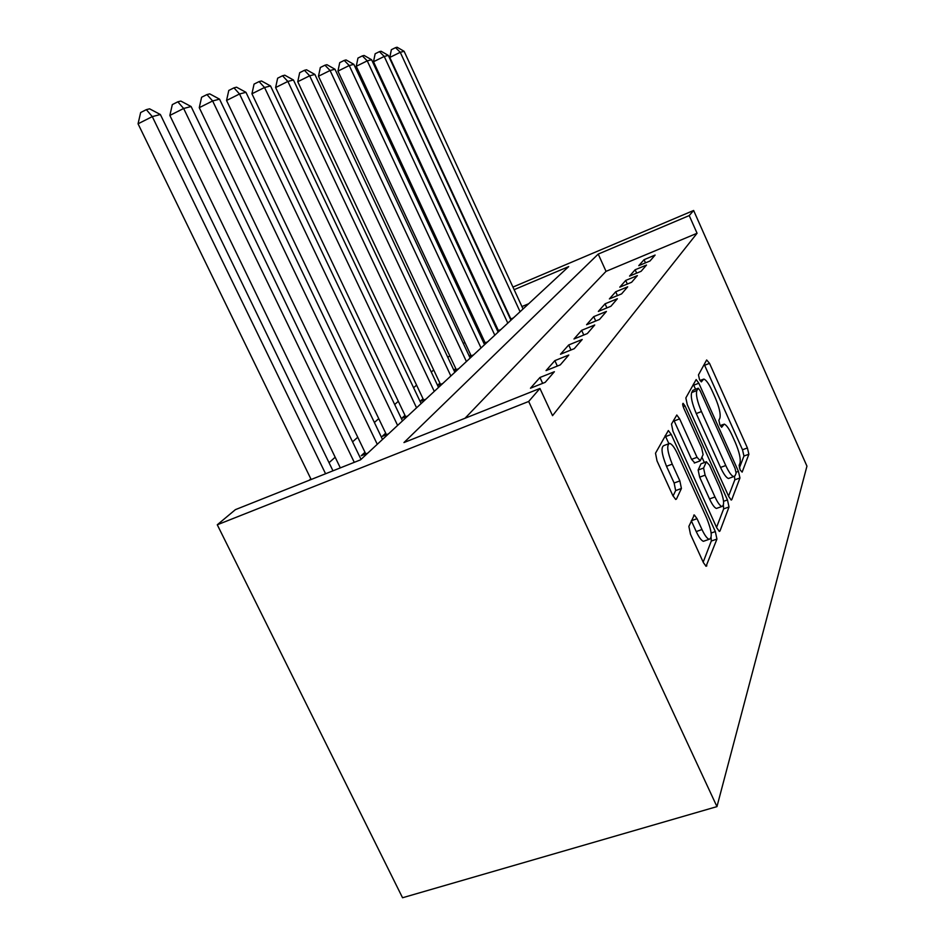 <?xml version="1.0" encoding="UTF-8"?>
<svg xmlns="http://www.w3.org/2000/svg" width="945" height="945" viewBox="0 0 945 945"><rect width="100%" height="100%" fill="white"/><g stroke="black" fill="none" stroke-linecap="round" stroke-linejoin="round"><path stroke-width="1.42" d="M740.159 469.96L742.144 472.122L748.877 454.238L747.4 447.954L709.53 363.353L706.659 359.974L698.473 374.893L699.465 379.347L701.308 381.898L703.753 379.063C705.998 379.689 708.762 383.516 712.022 390.557L715.27 397.774C719.31 407.378 720.846 414.17 719.877 418.139L718.873 420.312L719.889 424.837L721.649 427.294L724.165 424.116C726.315 424.801 728.949 428.498 732.044 435.196L735.257 442.354C739.285 451.911 740.868 458.797 740.018 463.015L739.108 465.377L740.159 469.96M688.87 526.389L690.476 534.268L703.411 562.629L706.069 566.279L716.936 539.087L715.33 531.562L671.257 434.452L668.339 430.53L655.511 453.21L657.023 460.9L672.828 495.57L675.722 499.456L676.431 499.09L681.416 488.494L679.868 480.91L672.238 464.149C667.264 451.651 666.438 444.729 669.733 443.394C672.001 444.138 674.588 447.611 677.494 453.801L706.659 518.025C711.798 531.055 712.601 538.154 709.081 539.323C706.99 538.437 704.627 535.177 701.981 529.531L697.044 518.687L694.315 514.954L688.87 526.389M539.926 388.442L552.541 415.658L697.067 233.261L689.224 215.578L598.22 254.087L403.964 442.555L539.926 388.442L528.68 401.471L716.96 806.617L806.947 466.145L693.63 210.475L689.224 215.578M728.749 496.562L731.229 500.035L731.761 499.704L739.947 477.969L738.423 471.342L698.827 383.221L696.17 379.547L685.846 397.916L687.287 404.673L728.749 496.562M729.02 506.969L719.972 531.031L719.334 531.409L716.759 527.842L672.97 431.274L671.493 424.081L676.797 415.02L679.644 418.871L697.044 457.333L700.28 460.735L703.092 454.616L701.592 447.658L683.802 408.275C682.621 405.334 682.384 403.68 683.093 403.314L685.054 405.972L727.461 499.929L729.02 506.969L723.657 508.871L716.546 527.381M514.139 289.678L568.701 266.584L360.517 459.849L235.388 509.65L217.279 524.782L402.546 897.75L716.96 806.617M568.795 355.013L554.845 360.636L546.033 370.605L560.279 364.888L568.795 355.013M594.736 324.986L581.636 330.325L573.981 338.983L587.329 333.561L594.736 324.986M617.392 298.738L605.06 303.817L598.35 311.413L610.907 306.263L617.392 298.738M637.379 275.609L625.708 280.441L619.778 287.162L631.638 282.26L637.379 275.609M655.109 255.067L644.065 259.686L638.773 265.663L650.006 260.985L655.109 255.067M697.067 233.261L606.04 271.357L464.999 418.269M646.498 265.049L635.146 269.762L629.559 276.094L641.088 271.31L646.498 265.049M627.693 286.819L615.703 291.781L609.395 298.915L621.597 293.883L627.693 286.819M606.43 311.437L593.732 316.634L586.573 324.737L599.508 319.457L606.43 311.437M582.214 339.479L568.701 344.96L560.503 354.233L574.276 348.67L582.214 339.479M554.384 371.716L539.949 377.492L530.464 388.218L545.194 382.347L554.384 371.716M479.056 329.746L478.016 330.667M464.834 342.35L463.393 343.626M449.737 355.722L447.847 357.399M433.684 369.944L431.286 372.082M416.58 385.111L413.603 387.745M398.294 401.306L394.679 404.519M378.744 418.635L374.385 422.498M357.753 437.24L352.556 441.835M335.18 457.238L329.037 462.684M310.822 478.82L309.169 480.284M484.041 301.774L484.726 301.195M693.63 210.475L512.934 287.079M485.092 301.975L484.289 302.305M217.279 524.782L528.68 401.471M528.668 303.747L521.935 306.558M492.877 318.725L492.073 319.067M364.971 452.253L361.203 455.75L367.747 453.127M385.678 433.153L382.17 436.401L388.513 433.849M404.98 415.351L401.696 418.375L407.862 415.894M423.017 398.719L420.076 401.424M425.935 399.121L420.112 401.483M439.909 383.138L437.535 385.324M442.851 383.422L437.641 385.548M455.75 368.515L453.883 370.239M458.715 368.692L454.049 370.605M470.657 354.777L469.228 356.088M473.622 354.847L469.452 356.572M484.69 341.83L483.663 342.775M487.655 341.818L483.934 343.354M497.932 329.616L497.259 330.23M500.897 329.533L497.578 330.904M513.407 317.91L510.442 319.15M606.04 271.357L598.22 254.087M644.065 259.686L645.494 262.864M635.146 269.762L636.67 273.14M625.708 280.441L627.338 284.032M615.703 291.781L617.428 295.596M605.06 303.817L606.914 307.893M593.732 316.634L595.716 321.005M581.636 330.325L583.774 335.002M568.701 344.96L571.016 349.993M554.845 360.636L557.337 366.069M539.949 377.492L542.666 383.363M739.403 467.893L743.963 456.033L742.498 449.749L704.226 364.416M695.555 389.245L693.311 384.308M728.56 496.125L734.82 479.812L734.513 476.504M736.131 473.079L735.068 468.436L700.15 390.757L698.296 388.194L696.855 390.557C695.697 394.502 697.233 401.507 701.462 411.571L725.76 465.531C728.831 472.146 731.465 475.843 733.639 476.623L735.139 475.654L736.131 473.079M698.083 388.277L692.898 390.32L698.036 388.348M729.682 478.052L728.465 478.501C726.268 477.721 723.622 474.036 720.551 467.421L696.264 413.544C692.035 403.48 690.511 396.475 691.705 392.529L692.898 390.32M694.752 462.873L691.586 459.341L673.738 419.993M701.922 457.156L704.332 462.483M714.987 496.976C717.598 502.575 719.877 505.752 721.838 506.508C724.85 505.28 723.976 498.653 719.192 486.64L709.506 465.176L706.364 461.857L703.588 468.047L705.112 475.158L714.987 496.976L709.518 498.936C712.14 504.524 714.432 507.701 716.393 508.445L717.68 507.985M706.447 461.703L700.977 463.83L706.364 461.857M709.518 498.936L699.654 477.154L698.142 470.043L700.977 463.83M723.657 508.871L723.397 505.469M704.994 540.753L703.364 541.32C701.249 540.445 698.875 537.197 696.229 531.562L691.303 520.73L697.044 518.687M668.399 443.89L664.063 445.508C660.72 446.867 661.535 453.789 666.497 466.275L672.238 464.149M673.053 496.03L675.651 490.585L674.128 483.001L666.497 466.275M668.812 443.524L665.174 435.586M703.186 562.145L711.29 541.048L711.112 537.681M523.046 308.968L404.117 51.302L400.255 52.306L389.789 57.444L510.867 318.973M389.789 57.444L391.372 49.695L395.553 47.64L400.255 52.306L520.081 311.72M395.553 47.64L397.113 47.25L404.117 51.302M510.938 320.213L388.324 55.401L384.237 56.452L373.499 61.732L498.381 330.573M373.499 61.732L375.153 53.759L379.429 51.644L384.237 56.452L507.796 323.119M379.429 51.644L381.083 51.243L388.324 55.401M498.121 332.097L371.598 59.736L367.251 60.858L356.253 66.28L485.163 342.846M356.253 66.28L357.966 58.07L362.36 55.897L367.251 60.858L494.802 335.18M362.36 55.897L364.108 55.46L371.598 59.736M484.561 344.701L353.843 64.343L349.237 65.536L337.944 71.111L471.165 355.863M337.944 71.111L339.728 62.642L344.228 60.409L349.237 65.536L481.04 347.961M344.228 60.409L346.094 59.948L353.843 64.343M470.149 358.072L334.979 69.233L330.077 70.497L318.477 76.238L456.293 369.684M318.477 76.238L320.331 67.497L324.962 65.205L330.077 70.497L466.417 361.533M324.962 65.205L326.946 64.709L334.979 69.233M454.84 372.283L314.886 74.442L309.665 75.801L297.746 81.707L440.488 384.379M297.746 81.707L299.683 72.682L304.444 70.308L309.665 75.801L450.859 375.98M304.444 70.308L306.546 69.788L314.886 74.442M438.527 387.426L293.446 79.994L287.859 81.447L275.621 87.542L423.643 400.042M275.621 87.542L277.641 78.199L282.531 75.754L287.859 81.447L434.275 391.372M282.531 75.754L284.788 75.198L293.446 79.994M421.116 403.598L270.53 85.948L264.541 87.495L251.937 93.779L405.665 416.78M251.937 93.779L254.063 84.105L259.095 81.589L264.541 87.495L416.568 407.815M259.095 81.589L261.505 80.986L270.53 85.948M402.476 420.891L245.96 92.315L239.534 93.98L226.552 100.477L386.422 434.688M226.552 100.477L228.784 90.448L233.958 87.85L239.534 93.98L397.609 425.404M233.958 87.85L236.557 87.2L245.96 92.315M382.501 439.437L219.547 99.166L212.637 100.961L199.265 107.671L365.774 453.919M199.265 107.671L201.604 97.252L206.943 94.571L212.637 100.961L377.268 444.292M206.943 94.571L209.731 93.874L219.547 99.166M361.014 459.388L191.103 106.537L183.649 108.474L169.852 115.432L340.33 467.881M169.852 115.432L172.321 104.6L177.814 101.812L183.649 108.474L354.281 462.329M177.814 101.812L180.838 101.068L191.103 106.537M332.971 470.811L160.366 114.51L152.287 116.613L138.053 123.807L311.153 479.493M138.053 123.807L140.651 112.538L146.333 109.644L152.287 116.613L325.576 473.752M146.333 109.644L149.593 108.829L160.366 114.51M720.409 425.852L722.913 424.919M700.162 380.693L702.631 379.736M704.627 365.254L709.53 363.353M742.498 449.749L747.4 447.954M743.963 456.033L748.877 454.238M693.736 385.194L698.827 383.221M736.179 472.157L738.423 471.342M734.82 479.812L739.947 477.969M731.04 499.964L731.761 499.704M691.705 392.529L696.855 390.557M696.264 413.544L701.462 411.571M720.551 467.421L725.76 465.531M719.133 531.314L719.972 531.031M674.187 420.938L679.644 418.871M691.586 459.341L697.044 457.333M683.188 406.681L685.054 405.972M723.563 501.311L727.461 499.929M698.142 470.043L703.588 468.047M699.654 477.154L705.112 475.158M696.229 531.562L701.981 529.531M674.128 483.001L679.868 480.91M675.651 490.585L681.416 488.494M675.569 499.397L676.431 499.09M665.646 436.555L671.257 434.452M711.148 533.027L715.33 531.562M711.29 541.048L716.936 539.087M705.868 566.185L706.86 565.854M720.255 425.581L723.173 424.482M700.044 380.492L702.867 379.406M728.465 478.501L733.639 476.623M694.303 463.038L699.749 461.03M716.393 508.445L721.838 506.508M693.713 515.167L694.315 514.954M703.364 541.32L709.081 539.323"/></g></svg>
